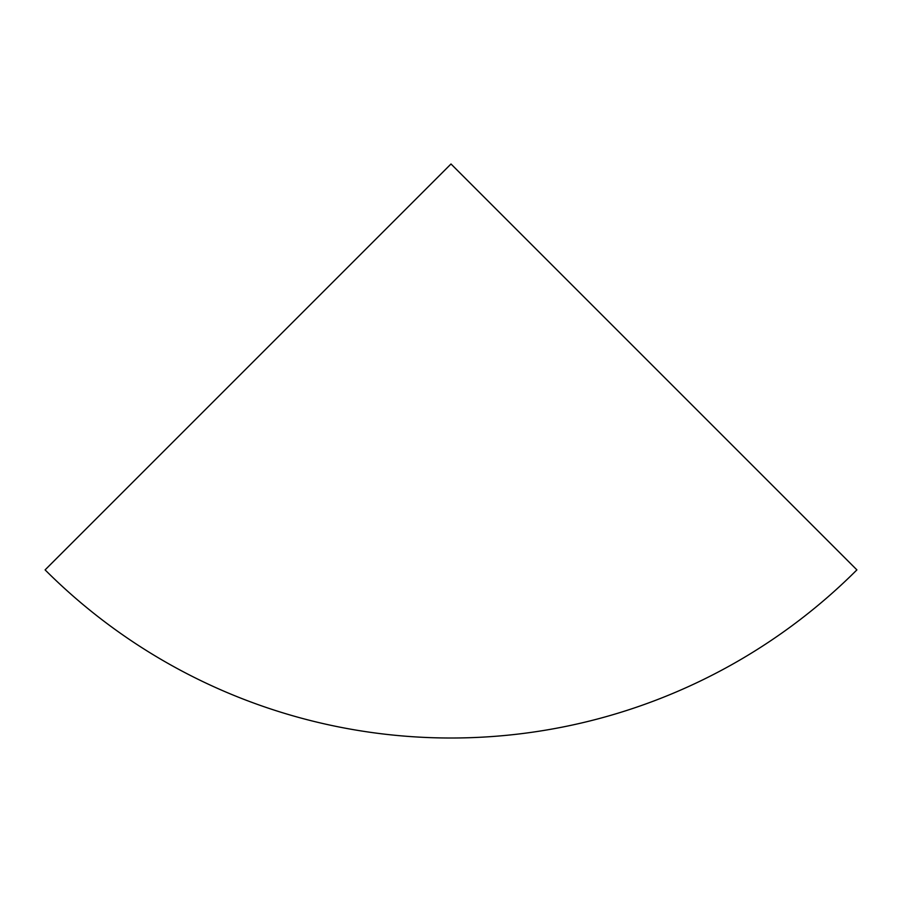 <?xml version="1.0" encoding="UTF-8"?>
<svg xmlns="http://www.w3.org/2000/svg" width="902" height="902" viewBox="0 0 902 902"><rect width="100%" height="100%" fill="white"/><g stroke="black" fill="none" stroke-linecap="round" stroke-linejoin="round"><path stroke-width="1.35" d="M45.1 569.884A574.033 574.033 0 0 0 856.9 569.884L451 163.984L45.1 569.884"/></g></svg>
